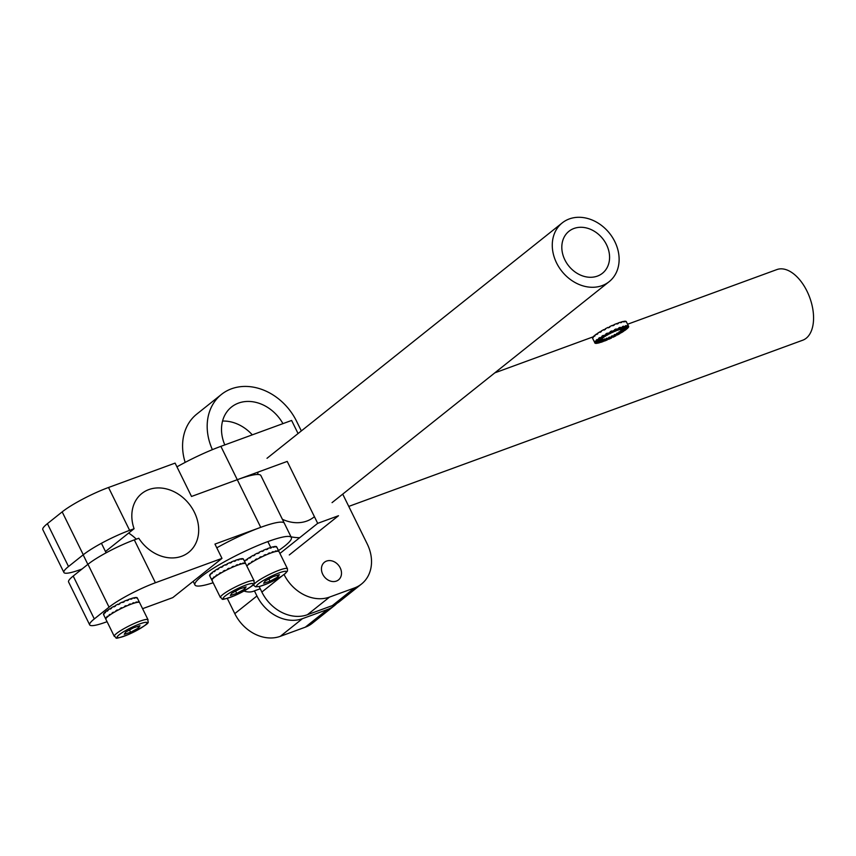 <?xml version="1.0" encoding="UTF-8"?>
<svg xmlns="http://www.w3.org/2000/svg" width="856" height="856" viewBox="0 0 856 856"><rect width="100%" height="100%" fill="white"/><g stroke="black" fill="none" stroke-linecap="round" stroke-linejoin="round"><path stroke-width="1.28" d="M62.178 511.877L83.278 554.752L68.512 566.522A37.611 5.757 -26.2 0 0 63.9 572.471L42.8 529.596A37.611 5.757 -26.2 0 1 47.412 523.658L62.178 511.877A37.611 5.757 -26.2 0 1 108.53 487.481L175.106 463.107L191.509 496.459L237.283 479.702A53.725 8.218 -26.2 0 1 260.887 475.594L284.32 523.23A53.725 8.218 153.8 0 0 260.727 527.339L214.952 544.095L221.982 558.38L172.773 597.627L142.588 608.68M83.278 554.752A37.611 5.757 -26.2 0 1 129.62 530.356L134.082 528.73L105.481 551.532M82.048 569.005L80.421 569.593A37.611 5.757 -26.2 0 1 63.9 572.471M128.635 533.074A37.611 30.484 -128.6 0 1 136.286 539.162M134.082 528.73A37.611 30.484 -128.6 0 1 141.807 493.527A37.611 30.484 -128.6 0 1 189.09 503.927A37.611 30.484 -128.6 0 1 188.705 552.334A37.611 30.484 -128.6 0 1 138.768 538.253L134.306 539.89A37.611 5.757 153.8 0 0 87.965 564.286L73.199 576.056A37.611 5.757 153.8 0 0 68.587 581.994L89.677 624.869A37.611 5.757 -26.2 0 1 94.299 618.931L109.054 607.161A37.611 5.757 -26.2 0 1 155.407 582.754L221.982 558.38M107.064 621.681L106.198 622.002A37.611 5.757 -26.2 0 1 89.677 624.869M278.51 550.579A53.725 8.218 153.8 0 0 291.361 537.525A53.725 8.218 153.8 0 0 239.519 553.875A53.725 8.218 153.8 0 0 194.954 584.969A53.725 8.218 153.8 0 0 213.133 582.743M291.361 537.525L284.32 523.23A53.725 8.218 153.8 0 0 216.793 547.819M212.395 580.71A18.8 2.878 -26.2 0 1 211.978 580.4A18.8 2.878 -26.2 0 1 211.967 580.368L211.732 579.887A18.8 2.878 -26.2 0 1 211.71 579.619L211.935 580.101A18.8 2.878 -26.2 0 1 212.277 579.384L212.042 578.902A18.8 2.878 -26.2 0 1 212.406 578.463L212.63 578.945A18.8 2.878 -26.2 0 1 213.722 577.907L213.486 577.426A18.8 2.878 -26.2 0 1 214.203 576.837L214.439 577.318A18.8 2.878 -26.2 0 1 216.194 576.035L215.958 575.553A18.8 2.878 -26.2 0 1 216.985 574.868L217.221 575.339A18.8 2.878 -26.2 0 1 219.532 573.895L219.297 573.413A18.8 2.878 -26.2 0 1 220.559 572.664L220.794 573.145A18.8 2.878 -26.2 0 1 223.502 571.626L223.266 571.155A18.8 2.878 -26.2 0 1 224.689 570.396L224.925 570.877A18.8 2.878 -26.2 0 1 227.835 569.4L227.6 568.919A18.8 2.878 -26.2 0 1 229.076 568.213L229.312 568.684A18.8 2.878 -26.2 0 1 232.244 567.346L232.008 566.875A18.8 2.878 -26.2 0 1 233.442 566.255L233.677 566.736A18.8 2.878 -26.2 0 1 236.417 565.623L236.181 565.153A18.8 2.878 -26.2 0 1 237.476 564.671L237.711 565.142A18.8 2.878 -26.2 0 1 240.076 564.35L239.841 563.869A18.8 2.878 -26.2 0 1 240.9 563.558L241.135 564.029A18.8 2.878 -26.2 0 1 242.976 563.59L242.74 563.12A18.8 2.878 -26.2 0 1 243.5 562.991L243.735 563.473A18.8 2.878 -26.2 0 1 244.902 563.419L244.666 562.948A18.8 2.878 -26.2 0 1 245.073 563.023L245.308 563.494A18.8 2.878 -26.2 0 1 245.726 563.804A18.8 2.878 -26.2 0 1 245.747 563.837M209.656 575.681A18.8 2.878 -26.2 0 1 209.634 575.639A18.8 2.878 -26.2 0 1 209.624 575.596L209.859 576.077A18.8 2.878 -26.2 0 1 209.827 575.81L209.592 575.328A18.8 2.878 -26.2 0 1 209.934 574.622L210.169 575.093A18.8 2.878 -26.2 0 1 210.523 574.654L210.287 574.173A18.8 2.878 -26.2 0 1 211.379 573.145L211.614 573.616A18.8 2.878 -26.2 0 1 212.331 573.028L212.095 572.557A18.8 2.878 -26.2 0 1 213.85 571.262L214.086 571.744A18.8 2.878 -26.2 0 1 215.113 571.048L214.877 570.577A18.8 2.878 -26.2 0 1 217.189 569.122L217.424 569.604A18.8 2.878 -26.2 0 1 218.687 568.855L218.451 568.373A18.8 2.878 -26.2 0 1 221.158 566.865L221.394 567.335A18.8 2.878 -26.2 0 1 222.806 566.586L222.581 566.105A18.8 2.878 -26.2 0 1 225.492 564.628L225.727 565.11A18.8 2.878 -26.2 0 1 227.204 564.404L226.968 563.922A18.8 2.878 -26.2 0 1 229.9 562.585L230.136 563.066A18.8 2.878 -26.2 0 1 231.569 562.446L231.334 561.975A18.8 2.878 -26.2 0 1 234.073 560.862L234.309 561.343A18.8 2.878 -26.2 0 1 235.603 560.862L235.368 560.38A18.8 2.878 -26.2 0 1 237.733 559.589L237.968 560.059A18.8 2.878 -26.2 0 1 239.027 559.749L238.792 559.268A18.8 2.878 -26.2 0 1 240.632 558.829L240.857 559.31A18.8 2.878 -26.2 0 1 241.617 559.182L241.381 558.711A18.8 2.878 -26.2 0 1 242.558 558.658L242.794 559.139A18.8 2.878 -26.2 0 1 243.2 559.214L242.965 558.733A18.8 2.878 -26.2 0 1 243.382 559.032L245.512 563.366M239.99 564.158L240.9 563.558M242.858 563.366L243.5 562.991M224.229 571.241L223.266 571.155M219.297 573.413L220.784 573.124M215.958 575.553L217.146 575.189M213.486 577.426L214.332 577.105M238.792 559.268L237.872 559.878M231.334 561.975L230.489 562.906M221.158 566.865L222.121 566.95M217.189 569.122L218.676 568.844M213.85 571.262L215.038 570.899M211.379 573.145L212.224 572.814M236.374 565.538L237.476 564.671M232.597 567.196L233.442 566.255M241.381 558.711L240.75 559.075M235.368 560.38L234.266 561.247M228.991 568.833L229.076 568.213M226.968 563.922L226.883 564.553M278.981 551.553L278.81 551.2A18.8 2.878 153.8 0 0 278.778 551.136A18.8 2.878 153.8 0 0 278.671 550.997L278.895 551.467A18.8 2.878 153.8 0 0 278.243 551.243L278.007 550.761A18.8 2.878 153.8 0 0 277.494 550.75L277.729 551.221A18.8 2.878 153.8 0 0 276.349 551.392L276.114 550.911A18.8 2.878 153.8 0 0 275.257 551.093L275.493 551.574A18.8 2.878 153.8 0 0 273.481 552.12L273.257 551.649A18.8 2.878 153.8 0 0 272.112 552.013L272.347 552.484A18.8 2.878 153.8 0 0 269.854 553.383L269.619 552.912A18.8 2.878 153.8 0 0 268.27 553.436L268.506 553.907A18.8 2.878 153.8 0 0 265.692 555.095L265.456 554.613A18.8 2.878 153.8 0 0 264.001 555.266L264.236 555.747A18.8 2.878 153.8 0 0 261.283 557.128L261.059 556.657A18.8 2.878 153.8 0 0 259.582 557.384L259.817 557.855A18.8 2.878 153.8 0 0 256.939 559.353L256.714 558.882A18.8 2.878 153.8 0 0 255.323 559.642L255.559 560.113A18.8 2.878 153.8 0 0 252.959 561.622L252.723 561.14A18.8 2.878 153.8 0 0 251.514 561.878L251.75 562.36A18.8 2.878 153.8 0 0 249.588 563.772L249.353 563.291A18.8 2.878 153.8 0 0 248.411 563.954L248.647 564.436A18.8 2.878 153.8 0 0 247.084 565.655L246.849 565.174A18.8 2.878 153.8 0 0 246.539 565.452M276.927 547.391A18.8 2.878 153.8 0 0 276.905 547.326A18.8 2.878 153.8 0 0 276.788 547.177L276.552 546.706A18.8 2.878 153.8 0 0 275.9 546.47L276.135 546.952A18.8 2.878 153.8 0 0 275.621 546.941L275.386 546.46A18.8 2.878 153.8 0 0 274.006 546.631L274.241 547.102A18.8 2.878 153.8 0 0 273.385 547.284L273.15 546.813A18.8 2.878 153.8 0 0 271.138 547.359L271.373 547.84A18.8 2.878 153.8 0 0 270.239 548.204L270.004 547.722A18.8 2.878 153.8 0 0 267.511 548.621L267.746 549.103A18.8 2.878 153.8 0 0 266.398 549.627L266.163 549.145A18.8 2.878 153.8 0 0 263.348 550.333L263.584 550.804A18.8 2.878 153.8 0 0 262.129 551.457L261.893 550.975A18.8 2.878 153.8 0 0 258.94 552.366L259.175 552.848A18.8 2.878 153.8 0 0 257.709 553.575L257.474 553.094A18.8 2.878 153.8 0 0 254.596 554.592L254.831 555.073A18.8 2.878 153.8 0 0 253.451 555.822L253.216 555.351A18.8 2.878 153.8 0 0 250.605 556.86L250.84 557.331A18.8 2.878 153.8 0 0 249.642 558.069L249.406 557.598A18.8 2.878 153.8 0 0 247.245 559.011L247.48 559.482A18.8 2.878 153.8 0 0 246.539 560.145L246.303 559.674A18.8 2.878 153.8 0 0 244.741 560.894L244.977 561.365A18.8 2.878 153.8 0 0 244.656 561.632M274.241 547.102L273.278 547.059M249.406 557.598L250.808 557.267M252.916 561.547L251.514 561.878M256.49 559.599L255.323 559.642M246.303 559.674L247.395 559.31M272.272 552.323L273.257 551.649M275.386 551.35L276.114 550.911M248.411 563.954L249.503 563.59M263.348 550.333L262.717 551.189M267.511 548.621L266.377 549.573M264.825 555.48L265.456 554.613M253.216 555.351L254.382 555.319M268.484 553.864L269.619 552.912M271.138 547.359L270.154 548.033M139.582 602.592L139.41 602.239A18.8 2.878 153.8 0 0 139.378 602.175A18.8 2.878 153.8 0 0 139.271 602.025L139.507 602.506A18.8 2.878 153.8 0 0 138.843 602.271L138.608 601.8A18.8 2.878 153.8 0 0 138.094 601.779L138.33 602.26A18.8 2.878 153.8 0 0 136.949 602.421L136.714 601.95A18.8 2.878 153.8 0 0 135.858 602.132L136.093 602.603A18.8 2.878 153.8 0 0 134.092 603.159L133.857 602.678A18.8 2.878 153.8 0 0 132.723 603.041L132.958 603.523A18.8 2.878 153.8 0 0 130.454 604.422L130.219 603.94A18.8 2.878 153.8 0 0 128.882 604.464L129.117 604.946A18.8 2.878 153.8 0 0 126.292 606.123L126.057 605.652A18.8 2.878 153.8 0 0 124.602 606.305L124.837 606.776A18.8 2.878 153.8 0 0 121.894 608.167L121.659 607.685A18.8 2.878 153.8 0 0 120.193 608.413L120.418 608.894A18.8 2.878 153.8 0 0 117.55 610.392L117.315 609.911A18.8 2.878 153.8 0 0 115.934 610.67L116.159 611.152A18.8 2.878 153.8 0 0 113.559 612.661L113.324 612.179A18.8 2.878 153.8 0 0 112.115 612.917L112.35 613.388A18.8 2.878 153.8 0 0 110.189 614.801L109.964 614.33A18.8 2.878 153.8 0 0 109.022 614.993L109.258 615.464A18.8 2.878 153.8 0 0 107.685 616.695L107.449 616.213A18.8 2.878 153.8 0 0 106.84 616.759L107.075 617.24A18.8 2.878 153.8 0 0 106.198 618.182L105.973 617.711A18.8 2.878 153.8 0 0 105.727 618.096L105.951 618.578A18.8 2.878 153.8 0 0 105.844 619.188L105.609 618.706A18.8 2.878 153.8 0 0 105.641 618.77A18.8 2.878 153.8 0 0 105.673 618.835M137.538 598.43A18.8 2.878 153.8 0 0 137.506 598.365A18.8 2.878 153.8 0 0 137.399 598.216L137.163 597.734A18.8 2.878 153.8 0 0 136.5 597.509L136.735 597.991A18.8 2.878 153.8 0 0 136.222 597.97L135.986 597.499A18.8 2.878 153.8 0 0 134.606 597.659L134.841 598.141A18.8 2.878 153.8 0 0 133.985 598.323L133.75 597.841A18.8 2.878 153.8 0 0 131.749 598.398L131.984 598.868A18.8 2.878 153.8 0 0 130.84 599.232L130.604 598.761A18.8 2.878 153.8 0 0 128.111 599.66L128.347 600.131A18.8 2.878 153.8 0 0 126.998 600.655L126.774 600.184A18.8 2.878 153.8 0 0 123.949 601.361L124.184 601.843A18.8 2.878 153.8 0 0 122.729 602.485L122.494 602.014A18.8 2.878 153.8 0 0 119.551 603.405L119.787 603.876A18.8 2.878 153.8 0 0 118.31 604.603L118.075 604.133A18.8 2.878 153.8 0 0 115.207 605.631L115.442 606.102A18.8 2.878 153.8 0 0 114.051 606.861L113.816 606.39A18.8 2.878 153.8 0 0 111.216 607.888L111.451 608.37A18.8 2.878 153.8 0 0 110.242 609.108L110.007 608.627A18.8 2.878 153.8 0 0 107.845 610.039L108.081 610.521A18.8 2.878 153.8 0 0 107.139 611.184L106.904 610.702A18.8 2.878 153.8 0 0 105.342 611.922L105.577 612.404A18.8 2.878 153.8 0 0 104.956 612.95L104.732 612.468A18.8 2.878 153.8 0 0 103.854 613.42L104.09 613.891A18.8 2.878 153.8 0 0 103.844 614.287L103.608 613.816A18.8 2.878 153.8 0 0 103.501 614.426L103.737 614.897A18.8 2.878 153.8 0 0 103.769 614.961L105.641 618.77M134.841 598.13L133.878 598.098M110.007 608.627L111.408 608.295M113.527 612.586L112.115 612.917M117.09 610.638L115.934 610.67M104.732 612.468L105.459 612.179M106.904 610.702L107.995 610.339M132.873 603.352L133.857 602.678M135.986 602.389L136.714 601.95M106.84 616.759L107.578 616.459M109.022 614.993L110.103 614.629M123.949 601.361L123.318 602.228M128.111 599.66L126.977 600.612M125.425 606.508L126.057 605.652M113.816 606.39L114.982 606.348M129.096 604.903L130.219 603.94M131.749 598.398L130.765 599.072M139.999 625.704L133.611 627.737L125.736 632.038L124.238 634.307L130.626 632.274L138.511 627.972L139.999 625.704M148.056 619.798L139.614 602.645A18.8 2.878 153.8 0 0 125.757 606.358A18.8 2.878 153.8 0 0 105.877 619.252L114.308 636.404C118.117 637.431 111.141 640.78 128.764 634.403C154.776 620.975 146.708 623.093 148.056 619.798A18.8 2.878 153.8 0 0 134.199 623.51A18.8 2.878 153.8 0 0 114.308 636.404M137.741 626.421L138.511 627.972M129.502 629.984L130.626 632.274M246.111 586.852L239.723 588.885L231.837 593.187L230.35 595.455L236.738 593.422L244.613 589.131L246.111 586.852M254.168 580.946A18.8 2.878 153.8 0 0 240.311 584.669A18.8 2.878 153.8 0 0 220.42 597.552C224.229 598.579 217.253 601.928 234.865 595.551C260.877 582.123 252.82 584.252 254.168 580.946L245.726 563.804A18.8 2.878 153.8 0 0 231.869 567.517A18.8 2.878 153.8 0 0 211.978 580.4L209.634 575.639M243.853 587.569L244.613 589.131M235.603 591.132L236.738 593.422M279.398 574.665L273.011 576.698L265.125 580.999L263.637 583.268L270.025 581.235L277.911 576.944L279.398 574.665M284.096 574.579L287.434 571.145L287.455 568.759L279.013 551.617A18.8 2.878 153.8 0 0 265.157 555.33A18.8 2.878 153.8 0 0 246.774 565.923M277.141 575.382L277.911 576.944M268.891 578.945L270.025 581.235M237.283 479.702L220.88 446.351L291.618 420.457L298.059 433.543L291.618 420.457L220.88 446.351A53.725 8.218 153.8 0 0 176.935 466.841A53.725 8.218 153.8 0 1 220.88 446.351L237.283 479.702L287.22 461.416L317.694 523.348L338.495 515.729L289.285 554.966L338.495 515.729L317.694 523.348L279.923 553.457L317.694 523.348L287.22 461.416L237.283 479.702L260.727 527.339M348.756 506.41L802.714 340.217A37.611 21.261 -110.1 0 0 813.2 311.862A37.611 21.261 -110.1 0 0 795.021 274.99A37.611 21.261 -110.1 0 0 776.852 269.587L627.576 324.242M280.329 636.318L302.468 618.663L327.441 609.525A37.611 30.484 -128.6 0 0 334.482 605.577L312.333 623.232A37.611 30.484 -128.6 0 1 305.292 627.181L280.329 636.318A37.611 30.484 -128.6 0 1 234.79 613.634L227.289 598.387M302.468 618.663A37.611 30.484 -128.6 0 1 256.939 595.979L254.425 590.875L260.235 588.746M336.815 603.459A37.611 30.484 -128.6 0 1 334.482 605.577M254.425 590.875A37.611 21.261 69.9 0 1 253.579 591.228A37.611 21.261 69.9 0 1 244.014 591.036M259.753 586.424A37.611 21.261 69.9 0 1 259.347 586.948L261.861 592.052A37.611 30.484 51.4 0 0 307.39 614.736L332.363 605.599A37.611 30.484 51.4 0 0 339.393 601.65L361.542 583.995A37.611 30.484 -128.6 0 1 354.502 587.944L329.539 597.081A37.611 30.484 -128.6 0 1 283.999 574.397L261.861 592.052M212.384 449.657A53.725 43.538 51.4 0 1 221.447 394.423A53.725 43.538 51.4 0 1 296.55 421.195L301.344 430.932M342.721 494.137L367.224 543.935A37.611 30.484 -128.6 0 1 361.542 583.995M270.806 547.583L267.853 541.591M282.94 423.624A37.611 30.484 51.4 0 0 238.535 403.09A37.611 30.484 51.4 0 0 231.495 407.028A37.611 30.484 51.4 0 0 224.807 444.917M222.56 421.056A37.611 30.484 -128.6 0 1 252.295 434.848M185.164 462.39A53.725 43.538 -128.6 0 1 196.848 414.047L221.447 394.423M322.733 574.269A11.278 9.149 51.4 0 0 338.505 579.897A11.278 9.149 51.4 0 0 339.49 566.586A11.278 9.149 51.4 0 0 326.553 561.076A11.278 9.149 51.4 0 0 324.435 562.253A11.278 9.149 51.4 0 0 322.733 574.269M299.664 537.718A53.725 43.538 -128.6 0 1 291.008 536.808M625.49 321.471L625.8 321.3A18.8 2.878 153.8 0 1 626.282 321.621L628.4 325.911A18.8 2.878 153.8 0 0 628.39 325.911A18.8 2.878 153.8 0 0 628.4 325.911L628.625 326.382A18.8 2.878 153.8 0 0 628.144 326.061L627.908 325.59A18.8 2.878 153.8 0 0 627.48 325.526L627.716 326.008A18.8 2.878 153.8 0 0 626.496 326.083L626.26 325.601A18.8 2.878 153.8 0 0 625.479 325.74L625.715 326.211A18.8 2.878 153.8 0 0 623.842 326.682L623.607 326.2A18.8 2.878 153.8 0 0 622.537 326.532L622.772 327.003A18.8 2.878 153.8 0 0 620.365 327.827L620.14 327.345A18.8 2.878 153.8 0 0 618.835 327.837L619.07 328.319A18.8 2.878 153.8 0 0 616.309 329.442L616.074 328.961A18.8 2.878 153.8 0 0 614.64 329.581L614.865 330.063A18.8 2.878 153.8 0 0 611.933 331.411L611.698 330.93A18.8 2.878 153.8 0 0 610.221 331.647L610.456 332.128A18.8 2.878 153.8 0 0 607.546 333.605L607.311 333.134A18.8 2.878 153.8 0 0 605.898 333.883L606.134 334.364A18.8 2.878 153.8 0 0 603.448 335.873L603.213 335.402A18.8 2.878 153.8 0 0 601.961 336.151L602.196 336.622A18.8 2.878 153.8 0 0 599.917 338.067L599.682 337.585A18.8 2.878 153.8 0 0 598.676 338.27L598.911 338.751A18.8 2.878 153.8 0 0 597.199 340.025L596.964 339.543A18.8 2.878 153.8 0 0 596.268 340.121L596.504 340.602A18.8 2.878 153.8 0 0 595.466 341.619L595.23 341.148A18.8 2.878 153.8 0 0 594.899 341.576L595.123 342.047A18.8 2.878 153.8 0 0 594.845 342.742L594.61 342.272A18.8 2.878 153.8 0 0 594.653 342.518L594.888 342.999A18.8 2.878 153.8 0 0 595.369 343.32L601.693 339.993A11.545 1.766 -26.2 0 1 601.394 339.789L601.329 339.661M625.8 321.3L626.036 321.781A18.8 2.878 153.8 0 0 625.608 321.717L625.372 321.235A18.8 2.878 153.8 0 0 624.152 321.31L624.388 321.792A18.8 2.878 153.8 0 0 623.607 321.931L623.371 321.449A18.8 2.878 153.8 0 0 621.499 321.92L621.734 322.391A18.8 2.878 153.8 0 0 620.654 322.712L620.429 322.241A18.8 2.878 153.8 0 0 618.021 323.065L618.257 323.536A18.8 2.878 153.8 0 0 616.962 324.028L616.727 323.557A18.8 2.878 153.8 0 0 613.966 324.681L614.201 325.152A18.8 2.878 153.8 0 0 612.757 325.772L612.522 325.301A18.8 2.878 153.8 0 0 609.59 326.65L609.825 327.12A18.8 2.878 153.8 0 0 608.348 327.837L608.113 327.367A18.8 2.878 153.8 0 0 605.203 328.843L605.438 329.325A18.8 2.878 153.8 0 0 604.026 330.074L603.79 329.603A18.8 2.878 153.8 0 0 601.105 331.112L601.34 331.593A18.8 2.878 153.8 0 0 600.088 332.331L599.853 331.861A18.8 2.878 153.8 0 0 597.574 333.305L597.809 333.776A18.8 2.878 153.8 0 0 596.803 334.461L596.568 333.99A18.8 2.878 153.8 0 0 594.856 335.263L595.081 335.734A18.8 2.878 153.8 0 0 594.385 336.312L594.16 335.841A18.8 2.878 153.8 0 0 593.122 336.857L593.358 337.328A18.8 2.878 153.8 0 0 593.015 337.767L592.78 337.285A18.8 2.878 153.8 0 0 592.491 337.981L592.727 338.452A18.8 2.878 153.8 0 0 592.78 338.709L592.609 338.206M622.023 329.474L622.152 329.742A11.545 1.766 -26.2 0 1 621.97 330.17L628.39 327.334A18.8 2.878 153.8 0 0 628.678 326.639L628.561 326.414M621.97 330.17L621.745 329.699A11.545 1.766 -26.2 0 1 621.531 329.956L621.766 330.437A11.545 1.766 -26.2 0 1 621.135 331.058L627.02 328.779A18.8 2.878 153.8 0 0 628.058 327.762L627.94 327.527M621.135 331.058L620.9 330.587A11.545 1.766 -26.2 0 1 620.472 330.94L620.707 331.422A11.545 1.766 -26.2 0 1 619.648 332.203L624.602 330.63A18.8 2.878 153.8 0 0 626.325 329.357L626.196 329.1M619.648 332.203L619.412 331.721A11.545 1.766 -26.2 0 1 618.792 332.139L619.027 332.62A11.545 1.766 -26.2 0 1 617.636 333.508L621.317 332.759A18.8 2.878 153.8 0 0 623.596 331.315L623.446 331.005M617.636 333.508L617.401 333.027A11.545 1.766 -26.2 0 1 616.63 333.487L616.866 333.968A11.545 1.766 -26.2 0 1 615.207 334.899L617.379 335.017A18.8 2.878 153.8 0 0 620.065 333.508L619.84 333.059M615.207 334.899L614.983 334.418A11.545 1.766 -26.2 0 1 614.105 334.878L614.341 335.359A11.545 1.766 -26.2 0 1 612.554 336.269L613.057 337.253A18.8 2.878 153.8 0 0 615.967 335.777L615.732 335.306A18.8 2.878 153.8 0 0 616.374 334.964M611.612 337.371A18.8 2.878 153.8 0 0 612.821 336.783M608.006 339.019A18.8 2.878 153.8 0 0 608.413 338.848L608.648 339.318A18.8 2.878 153.8 0 0 611.58 337.97L611.655 336.708A11.545 1.766 -26.2 0 1 609.847 337.531L609.611 337.061A11.545 1.766 -26.2 0 1 608.734 337.446L608.969 337.917A11.545 1.766 -26.2 0 1 607.268 338.612L606.369 338.709M604.261 340.677L604.454 341.062A18.8 2.878 153.8 0 0 607.214 339.95L608.969 337.917M600.602 342.09L600.752 342.379A18.8 2.878 153.8 0 0 603.148 341.555L606.465 338.912A11.545 1.766 -26.2 0 1 604.999 339.415L604.764 338.933A11.545 1.766 -26.2 0 1 604.101 339.137L604.336 339.618A11.545 1.766 -26.2 0 1 603.18 339.896L602.945 339.425A11.545 1.766 -26.2 0 1 602.474 339.511L602.699 339.982A11.545 1.766 -26.2 0 1 601.961 340.025L601.725 339.554A11.545 1.766 -26.2 0 1 601.458 339.511L601.693 339.993M597.681 342.924L597.798 343.17A18.8 2.878 153.8 0 0 599.671 342.7L604.336 339.618M595.69 343.149L595.797 343.384A18.8 2.878 153.8 0 0 597.017 343.31L602.699 339.982M594.717 342.496L592.78 338.709M620.568 322.53L621.499 321.92M623.5 321.695L624.152 321.31M616.919 323.942L618.021 323.065M613.163 325.601L613.966 324.681M607.032 338.131A11.545 1.766 -26.2 0 1 606.23 338.43L606.465 338.912M612.554 336.269L612.318 335.787A11.545 1.766 -26.2 0 1 611.419 336.226L611.655 336.708M594.845 342.742L601.361 339.639A11.545 1.766 -26.2 0 1 601.543 339.211L601.468 339.062M595.466 341.619L601.747 338.944A11.545 1.766 -26.2 0 1 602.389 338.323L602.303 338.152M597.199 340.025L602.817 337.97A11.545 1.766 -26.2 0 1 603.865 337.189L603.758 336.975M599.917 338.067L604.486 336.761A11.545 1.766 -26.2 0 1 605.888 335.873L605.727 335.552M601.961 336.151L606.658 335.424A11.545 1.766 -26.2 0 1 608.306 334.493L608.07 334.011A11.545 1.766 -26.2 0 1 608.413 333.829M607.546 333.605L609.172 334.022A11.545 1.766 -26.2 0 1 610.959 333.112L610.724 332.642A11.545 1.766 -26.2 0 1 611.633 332.203L611.869 332.674A11.545 1.766 -26.2 0 1 613.666 331.85L614.865 330.063M614.223 331.037A11.545 1.766 -26.2 0 1 614.319 330.994L614.555 331.465A11.545 1.766 -26.2 0 1 616.245 330.78L619.07 328.319M616.909 330.191L617.048 330.47A11.545 1.766 -26.2 0 1 618.524 329.967L622.772 327.003M619.091 329.571L619.188 329.774A11.545 1.766 -26.2 0 1 620.332 329.485L625.715 326.211M620.739 329.239L620.814 329.4A11.545 1.766 -26.2 0 1 621.563 329.357L627.716 326.008M621.756 329.25L621.82 329.389A11.545 1.766 -26.2 0 1 622.119 329.592L628.625 326.382M604.999 339.415L600.752 342.379M604.764 338.933L604.197 339.329M603.865 337.189L598.911 338.751M599.842 337.906L598.676 338.27M623.842 326.682L619.188 329.774M628.144 326.061L621.82 329.389M597.092 339.811L596.268 340.121M602.389 338.323L596.504 340.602M628.058 327.762L621.766 330.437M626.325 329.357L620.707 331.422M619.519 331.935L618.792 332.139M623.596 331.315L619.027 332.62M617.561 333.359L616.63 333.487M620.065 333.508L616.866 333.968M615.732 335.306L614.105 334.878M615.967 335.777L614.341 335.359M608.648 339.318L609.847 337.531M608.413 338.848L609.611 337.061M604.454 341.062L607.268 338.612M608.07 334.011L605.898 333.883M608.306 334.493L606.134 334.364M610.959 333.112L610.456 332.128M614.319 330.994L616.074 328.961M620.365 327.827L617.048 330.47M601.961 340.025L595.797 343.384M604.796 329.656L603.79 329.603M605.888 335.873L602.196 336.622M611.869 332.674L611.933 331.411M611.633 332.203L611.698 330.93M623.607 326.2L622.676 326.821M601.543 339.211L595.123 342.047M626.496 326.083L620.814 329.4M626.26 325.601L625.608 325.986M609.558 327.249L609.59 326.65M601.394 339.789L594.888 342.999M597.734 333.615L596.568 333.99M610.724 332.642L610.221 331.647M620.14 327.345L619.027 328.233M628.678 326.639L622.152 329.742M614.555 331.465L616.309 329.442M603.18 339.896L597.798 343.17M601.329 331.561L599.853 331.861M594.16 335.841L594.973 335.52M257.581 474.481A37.611 30.484 -128.6 0 1 258.148 472.063M313.895 517.11A37.611 30.484 -128.6 0 1 282.373 519.271M556.571 262.942A37.611 30.484 -128.6 0 1 562.253 222.881A37.611 30.484 -128.6 0 1 609.525 233.281A37.611 30.484 -128.6 0 1 609.14 281.688A37.611 30.484 -128.6 0 1 556.571 262.942M564.885 259.903A26.857 21.775 -128.6 0 1 568.951 231.281A26.857 21.775 -128.6 0 1 602.72 238.706A26.857 21.775 -128.6 0 1 602.442 273.278A26.857 21.775 -128.6 0 1 564.885 259.903M47.412 523.658L68.512 566.522M108.53 487.481L129.62 530.356M134.306 539.89L155.407 582.754M73.199 576.056L94.299 618.931M87.965 564.286L109.054 607.161M134.799 625.939A16.649 2.547 153.8 0 0 118.021 637.699A16.649 2.547 153.8 0 0 143.551 626.367A16.649 2.547 153.8 0 0 134.799 625.939M240.9 587.098A16.649 2.547 153.8 0 0 224.122 598.858A16.649 2.547 153.8 0 0 249.663 587.526A16.649 2.547 153.8 0 0 240.9 587.098M284.064 574.526A16.649 2.547 153.8 0 0 274.188 574.911A16.649 2.547 153.8 0 0 257.207 586.649A16.649 2.547 153.8 0 0 282.084 575.928M287.455 568.759A18.8 2.878 153.8 0 0 273.599 572.482A18.8 2.878 153.8 0 0 253.708 585.365L255.612 586.809L259.507 586.488L268.163 583.364L281.731 576.206M305.292 627.181L327.441 609.525M234.79 613.634L256.939 595.979M332.363 605.599L354.502 587.944M307.39 614.736L329.539 597.081M193.178 581.352L194.954 584.969M278.778 551.136L276.905 547.326M139.378 602.175L137.506 598.365M106.112 552.816L101.425 543.282M87.847 564.372L83.16 554.848M220.42 597.552L211.978 580.4M253.708 585.365L253.312 584.562M494.832 372.841L593.122 336.857M332.053 502.633L609.14 281.688M267.008 458.302L562.253 222.881"/></g></svg>
